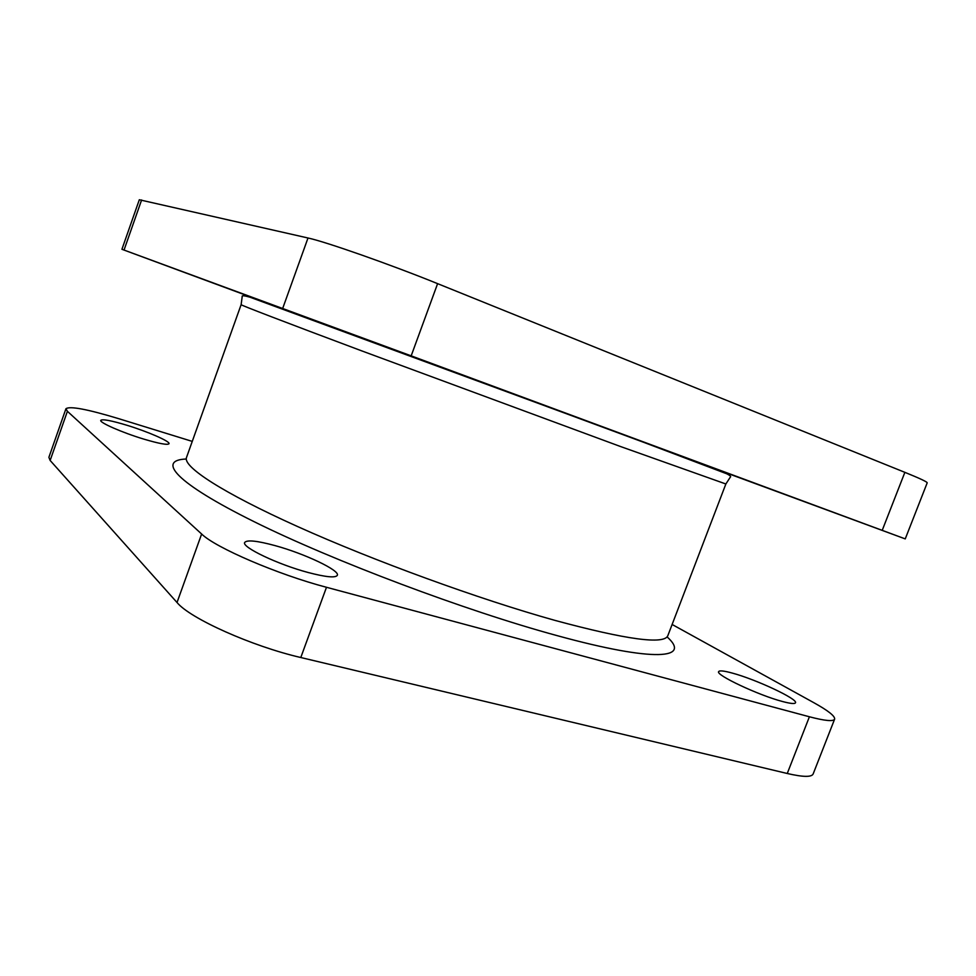 <?xml version="1.0" encoding="UTF-8"?>
<svg xmlns="http://www.w3.org/2000/svg" width="976" height="976" viewBox="0 0 976 976"><rect width="100%" height="100%" fill="white"/><g stroke="black" fill="none" stroke-linecap="round" stroke-linejoin="round"><path stroke-width="1.46" d="M181.219 271.255L224.748 287.334L181.219 271.255M143.875 439.127C122.512 432.722 99.101 422.474 100.772 420.351C102.517 418.911 111.166 420.534 126.697 425.194C147.644 431.551 170.434 441.481 169.019 443.738C167.591 445.202 159.21 443.665 143.875 439.127M351.933 334.06L416.911 358.058L351.933 334.06M308.318 572.546C278.087 564.567 241.365 547.036 244.683 542.485C246.916 539.679 257.066 540.741 275.147 545.633C304.524 553.624 340.063 570.399 337.342 575.303C335.573 578.06 325.911 577.145 308.318 572.546M799.417 499.797L865.126 524.075L799.417 499.797M782.471 701.5C758.523 695.266 715.262 674.831 718.665 671.622C719.458 670.317 724.058 670.817 732.476 673.135C755.79 679.357 798.124 699.109 795.489 702.793C794.818 704.062 790.475 703.635 782.471 701.5M411.177 355.85L121.927 249.283L139.312 199.751L308.001 237.998C325.545 241.719 390.595 264.557 437.602 283.65L411.177 355.85L882.219 530.358L904.874 472.347L437.602 283.65M904.874 472.347C919.868 478.423 927.31 481.924 927.2 482.839L905.24 538.898L882.219 530.358M121.927 249.283L276.623 306.598M905.24 538.898L696.132 461.77M192.26 441.396L118.645 418.655C87.352 409.188 69.784 405.882 65.941 408.737L67.405 411.311L201.629 534.006C215.367 547.646 277.904 574.559 326.484 587.284L300.791 657.519L787.254 773.492L809.409 716.774L326.484 587.284M809.409 716.774C824.976 720.861 833.382 721.654 834.626 719.141C835.151 716.152 828.185 710.65 813.728 702.635L672.122 624.469M300.791 657.519C251.845 646.234 189.893 618.394 177.022 602.497L50.142 460.452L48.885 457.329L65.941 408.737M834.626 719.141L813.13 773.992C811.593 777.286 802.967 777.128 787.254 773.492M620.699 446.593L361.62 350.835C282.979 321.397 240.511 305.037 241.121 304.671L242.207 296.545C241.621 295.338 244.195 295.557 249.917 297.18L630.655 437.37L726.9 473.848C730.158 475.568 731.305 476.654 730.329 477.105L725.863 483.986L620.699 446.593M251.515 297.204L687.555 458.549M186.282 458.525L186.489 457.537C182.78 466.565 221.552 492.307 297.717 526.601C373.674 560.81 479.399 599.313 555.137 620.443C626.799 639.768 664.375 644.819 667.865 635.608L725.863 483.986M667.059 636.864C691.362 658.519 656.153 662.814 556.942 635.583C465.43 610.72 332.926 560.81 254.187 521.721C174.948 482.486 156.746 460.062 186.27 459.013M141.618 199.958L124.037 250.051M282.711 308.367L308.001 237.998M177.022 602.497L201.629 534.006M67.405 411.311L50.142 460.452M186.489 457.537L241.121 304.671M667.865 635.608L667.377 636.486"/></g></svg>
